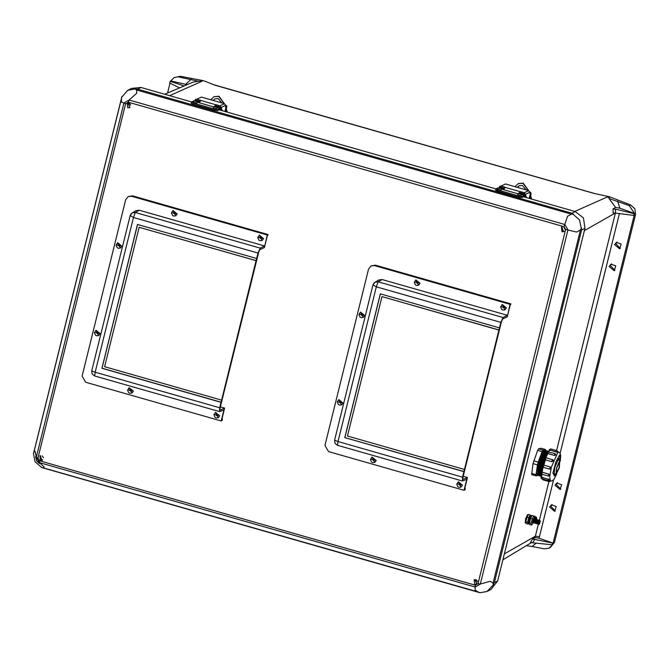 <?xml version="1.0" encoding="UTF-8"?>
<svg xmlns="http://www.w3.org/2000/svg" width="669" height="669" viewBox="0 0 669 669"><rect width="100%" height="100%" fill="white"/><g stroke="black" fill="none" stroke-linecap="round" stroke-linejoin="round"><path stroke-width="1" d="M179.509 87.915L169.558 82.939L170.746 80.966L187.186 84.645M174.04 77.671L180.195 76.308L174.04 77.671L170.746 80.966M169.993 83.157L167.551 93.016M170.185 81.25L184.159 85.933M532.507 538.938L553.054 543.136L634.212 215.201L633.727 215.443L634.438 213.394L629.245 205.626L630.583 204.94L634.856 208.803L635.55 214.523L554.392 542.459L550.462 547.443L549.124 548.128L552.418 544.834L530.458 542.559L532.507 538.938L535.024 537.5L539.03 538.202L553.054 543.136M554.392 542.459L552.569 543.379L551.933 545.076M536.279 543.036L532.072 546.523L544.315 548.806L549.124 548.128M633.961 213.637L615.472 209.129L615.438 213.11L633.727 215.443L635.55 214.523M634.438 213.394L619.879 208.26L615.53 207.432L613.038 208.879L615.472 209.129M615.438 213.11L613.139 213.11L613.038 208.879M178.849 76.985L198.342 81.192L193.082 82.128L164.649 94.254M615.53 207.432L609.049 198.484L629.245 205.626M555.011 485.259L560.12 489.516L561.617 484.649L556.809 482.985L555.011 485.259M614.568 244.603L619.678 248.86L621.175 243.993L616.366 242.32L614.568 244.603M609.15 266.479L614.267 270.736L615.756 265.869L610.948 264.205L609.15 266.479M549.6 507.135L554.71 511.392L556.198 506.525L551.39 504.861L549.6 507.135M609.049 198.484L609.384 197.882L607.218 197.037L609.534 196.736L594.03 193.45L214.64 85.097L205.149 81.242L202.255 80.422L201.946 81.292L198.342 81.192M552.101 504.593L550.938 506.458L555.337 510.974M557.52 482.717L556.349 484.582L560.756 489.098M611.658 263.937L610.496 265.802L614.895 270.318M617.069 242.061L615.906 243.926L620.314 248.442M532.072 546.523L526.603 545.72M180.195 76.308L202.255 80.422M609.534 196.736L630.583 204.94M563.883 227.335L565.012 229.191M476.612 579.981L477.741 581.838M129.602 103.302L130.723 105.158M42.323 455.949L43.452 457.805M476.938 583.97L474.731 579.613M562.002 226.967L563.039 231.282L564.21 231.323M40.449 455.581L41.486 459.896L42.657 459.938M129.928 107.291L127.72 102.934M121.716 97.147L127.662 90.348L131.559 88.375L140.992 87.497L191.593 101.947M219.114 109.808L495.946 188.875M523.467 196.736L575.273 211.529L583.452 217.969L584.949 228.296L497.669 580.951L490.962 589.473L487.057 591.446L480.041 592.692L41.712 467.514L35.164 461.853L33.45 453.758L121.808 96.721M565.656 229.45L564.076 226.707L567.588 216.288L571.376 214.189L136.543 89.997L136.693 93.225L129.092 100.049L564.92 224.516L567.989 229.843L480.325 584.062L490.243 581.244L493.036 583.125L580.449 229.927L576.67 232.026L565.656 229.45L478.001 583.669L480.325 584.062L475.199 587.048L475.358 585.208L478.001 583.669M564.076 226.707L128.247 102.232L125.605 103.77L37.941 457.989L39.53 460.732L475.358 585.208M127.704 107.784L129.435 107.625L128.891 102.976L127.16 103.135L127.704 107.784M474.714 584.472L476.445 584.305L475.902 579.655L474.17 579.814L474.714 584.472M40.424 460.439L42.164 460.272L39.881 455.781L40.424 460.439M561.985 231.817L563.716 231.658L561.442 227.167L561.985 231.817M39.53 460.732L39.371 462.572L44.196 466.995L43.059 467.756L477.892 591.94L475.09 590.066L475.199 587.048L39.371 462.572L36.302 457.245L37.941 457.989M125.605 103.77L121.541 102.039L121.398 98.82L33.985 452.018L35.123 451.266L36.302 457.245L123.966 103.026L129.092 100.049L128.247 102.232M127.662 90.348L134.962 88.96L137.68 89.178L571.962 213.21L579.555 219.95L581.637 229.977L494.366 582.632L493.162 585.057L487.057 591.446M573.693 214.264L571.376 214.189M580.449 229.927L581.553 227.895M493.162 585.057L493.036 583.125M477.892 591.94L480.041 592.692M136.543 89.997L134.962 88.96M121.842 96.604L121.398 98.82M33.985 452.018L33.45 453.758M41.311 467.388L43.059 467.756M226.063 108.437L226.59 105.735L225.578 105.092M226.59 105.735L226.707 106.856M226.189 108.813L226.866 107.107M224.918 111.464L225.838 107.784L225.194 111.271M214.699 106.271L215.744 104.615L219.959 105.761L224.533 103.728L225.537 105.485L221.105 107.45L219.624 106.839L220.335 108.01M220.553 108.621L221.188 110.402M196.527 101.052L196.527 100.241L195.156 99.848L195.432 100.701M219.959 105.761L221.004 107.232L215.87 105.769L214.958 106.312M200.073 101.253L196.527 100.241M196.753 99.137L201.327 97.097L196.753 99.137L200.817 100.342L199.479 102.85M224.533 103.728L201.327 97.097M225.537 105.493L225.829 107.818M221.105 107.45L222.267 110.711M225.645 108.587L225.729 111.698M225.838 107.809L227.376 112.166M195.825 99.196L195.156 99.848M213.185 100.484L215.109 98.769M214.164 96.645L219.014 96.269L224.349 103.678M221.799 102.951L218.186 98.611L214.975 98.828L213.026 100.442M224.09 103.603L218.746 96.386L214.03 96.704L210.735 99.79M219.808 110.009L220.017 109.407M193.592 100.944L191.451 102.064L193.558 103.093L193.282 104.188L191.175 103.16L191.451 102.064M193.257 102.273L196.811 103.16L197.138 101.847L193.584 100.96L193.257 102.273M197.071 102.123L213.503 106.856M214.473 109.064L217.843 109.499L217.567 110.586L214.197 110.159L214.473 109.064L193.558 103.093M220.318 109.264L220.586 108.261L217.843 109.499M213.227 107.977L216.781 108.855L217.107 107.542L213.553 106.664L213.227 107.977M214.197 110.159L193.282 104.188M217.567 110.586L220.293 109.365M220.586 108.261L216.764 106.889M199.747 102.031L196.828 101.211M197.154 101.671L199.646 102.315M497.945 187.872L495.804 188.984L497.912 190.013L497.644 191.108L495.537 190.08L495.804 188.984M497.619 189.202L501.173 190.08L501.499 188.767L497.945 187.889L497.619 189.202M501.432 189.043L517.865 193.784M518.826 195.992L522.196 196.418L521.929 197.514L518.559 197.087L518.826 195.992L497.912 190.013M524.68 196.184L524.948 195.189L522.196 196.418M517.58 194.905L521.143 195.783L521.46 194.47L517.906 193.592L517.58 194.905M518.559 197.087L497.644 191.108M521.929 197.514L524.655 196.285M524.948 195.189L521.126 193.818M504 188.926L501.19 188.131M501.507 188.599L503.899 189.21M530.308 195.331L530.843 192.639L529.831 191.986M530.843 192.639L530.96 193.751M530.442 195.708L531.119 194.002M529.171 198.358L530.091 194.679L529.447 198.166M518.943 193.19L519.997 191.51L524.212 192.655L528.786 190.623L529.789 192.379L525.357 194.345L523.877 193.734L524.58 194.888M524.872 195.699L525.441 197.296M500.772 187.93L500.78 187.144L499.409 186.751L499.684 187.604M524.212 192.655L525.257 194.127L520.122 192.664L519.203 193.224M504.326 188.148L500.78 187.144M501.006 186.032L505.58 184L501.006 186.032L505.07 187.236L503.732 189.745M528.786 190.623L505.58 184M529.789 192.388L531.629 199.061M525.357 194.345L526.52 197.606M529.89 195.49L529.982 198.593M500.078 186.091L499.409 186.751M517.438 187.379L519.361 185.664M518.416 183.54L523.267 183.164L528.602 190.573M526.051 189.845L522.439 185.505L519.228 185.723L517.279 187.337M528.343 190.498L522.999 183.281L518.283 183.599L514.988 186.684M524.061 196.903L524.253 196.36M536.07 475.843L531.696 474.622L533.042 463.592L537.625 450.388L538.486 448.874L541.029 448.238M544.767 450.153L543.922 449.877L537.817 464.42L536.454 472.966L537.642 475.425M545.536 450.212L545.402 449.459L540.92 448.213M538.486 448.874L542.91 450.12L545.344 449.459M542.91 450.12L542.049 451.634L537.625 450.388M533.762 460.841L538.185 462.087L542.049 451.634M538.185 462.087L537.466 464.838L533.042 463.592M531.612 473.384L536.036 474.63L537.466 464.838M536.036 474.63L536.12 475.868L537.659 475.467M559.744 460.523L556.575 467.807L556.023 474.597L559.276 467.89L559.744 460.523M559.451 461.702L556.817 467.765L556.357 473.401L559.067 467.832L559.451 461.702M545.661 450.404L544.24 450.638L539.339 462.262L537.433 474.739L538.528 475.676M546.548 450.655L545.126 450.889L540.234 462.513L538.328 474.99L539.423 475.927M547.443 450.914L546.021 451.14L541.129 462.772L539.222 475.241L540.309 476.177M548.321 451.132L546.908 451.391L542.015 463.023L540.109 475.492L541.179 476.445M548.262 451.207L547.56 451.943M547.175 452.495L542.609 464.378L541.171 476.353M557.896 452.085L557.135 450.722L556.575 451.968L557.846 452.16L550.094 450.137L556.549 452.043M550.069 450.22L548.53 451.751L547.861 453.582L554.35 455.413L547.869 453.523L547.2 452.528M555.73 455.029L554.35 455.413M547.861 453.582L545.837 457.655M553.263 460.891L553.296 460.372L551.85 461.669L545.369 459.837L551.85 461.669L552.519 459.519L553.221 460.138L546.038 457.688L545.36 459.812L544.7 458.457M545.369 459.837L543.195 467.33L549.65 469.128L550.261 466.962L543.78 465.131L542.475 465.883L543.161 467.296M550.278 466.945L551.039 468.3L550.278 466.945L543.797 465.122M549.675 469.153L551.047 468.3L549.675 469.153L543.195 467.33L542.4 466.101L543.504 465.08M542.969 467.238L541.857 474.262L548.337 476.094L548.756 474.112L542.275 472.281L541.121 472.899M548.781 474.062L549.692 475.249L548.781 474.062L542.3 472.23M541.773 474.229L541.756 478.837L548.237 480.668L548.463 479.146L541.029 477.465M548.496 479.071L549.584 479.84L542.007 477.24M559.51 460.331L558.74 458.365L554.777 467.472L554.083 475.952L555.529 474.455M553.623 474.446L553.89 473.995M557.871 459.871L557.879 459.352M547.886 451.767L549.801 450.128M541.731 477.181L541.238 476.763M542.015 472.189L541.388 472.339M546.08 457.772L544.717 458.315L545.101 459.72M545.084 457.864L547.058 453.222L547.593 453.482M533.946 519.37L533.553 518.651L532.449 522.556L533.16 522.146M533.879 519.437L533.126 522.021L533.352 522.807L534.063 522.397M534.849 519.629L534.456 518.901L533.352 522.807M534.782 519.688L534.029 522.272L534.255 523.066L534.966 522.656M535.752 519.88L535.359 519.161L534.255 523.066M535.685 519.947L534.932 522.531L535.158 523.317L535.869 522.907M536.655 520.139L536.262 519.412L535.158 523.317M536.588 520.198L535.836 522.782L536.061 523.576L536.772 523.166M537.558 520.39L537.165 519.671L536.061 523.576M537.491 520.457L536.739 523.041L536.964 523.827L537.675 523.417M538.461 520.649L538.068 519.922L536.964 523.827M538.394 520.708L537.642 523.292L537.868 524.086L538.578 523.676M539.365 520.9L538.971 520.181L537.868 524.086M539.298 520.967L538.545 523.551L538.971 524.396L539.582 523.844L540.201 521.218L539.582 523.844M540.301 521.285L539.875 520.432L538.771 524.337M525.709 523.007L525.274 522.882L525.6 518.91L527.598 514.62L528.017 514.737L526.026 519.035L525.759 523.007M527.624 522.297L525.867 521.803L525.591 522.305L526.21 523.576L528 524.053L527.624 522.297L528.753 517.722L527.005 517.229L525.867 521.803M527.707 515.088L528.468 514.436L527.005 517.229M528.753 517.722L530.224 514.929L528.468 514.436M530.224 514.929L530.684 515.523M525.65 521.996L525.876 520.056M526.143 518.96L527.038 516.351M531.153 523.292L529.405 522.798L529.129 523.309L529.739 524.571L531.537 525.048L531.153 523.292L532.281 518.726L530.534 518.224L529.405 522.798M532.917 523.15L531.788 524.889M531.245 516.083L532.006 515.431L530.534 518.224M532.281 518.726L533.753 515.924L532.006 515.431M533.753 515.924L534.314 517.505M531.537 525.048L532.775 523.518L534.13 519.203M533.787 518.826L532.741 522.531M529.179 522.999L529.413 521.051M529.672 519.955L530.576 517.354M534.305 518.216L534.966 519.512M373.118 284.76L374.966 282.234L378.144 281.833L503.038 317.499L500.83 322.391L499.475 327.86L380.343 293.842L344.761 437.626L463.893 471.653L462.538 477.122L462.413 480.994L466.728 479.339L467.497 477.457L463.216 476.236M462.739 479.506L467.179 477.624L464.035 490.31L464.922 489.859L465.248 488.546L464.788 488.42M467.497 477.457L464.696 488.796L465.248 488.546M507.244 316.872L510.062 304.345L510.949 303.902L510.046 305.541L507.244 316.872M464.035 490.31L328.479 451.592L324.925 445.429L368.56 269.089L371.027 265.953L375.384 265.183L510.949 303.902M371.027 265.953L374.498 265.635L510.062 304.345M500.83 322.391L376.304 286.825L373.009 284.885L374.004 283.02L378.763 279.977L382.15 279.55L507.328 315.3L506.918 317.039M498.932 330.051L464.437 469.462L347.462 436.054L381.966 296.643L498.932 330.051L499.475 327.86M463.893 471.653L464.437 469.462M462.906 479.548L462.873 477.624L501.533 321.413L502.645 318.971L506.893 317.031M503.038 317.499L507.328 315.3M373.009 284.885L334.567 440.21L338.012 441.557L376.304 286.825L378.144 281.833L382.15 279.55M462.538 477.122L338.012 441.557L337.536 445.328L462.413 480.994M499.049 329.993L381.966 296.643M380.435 293.867L344.87 437.576L464.01 471.595M130.279 215.401L132.127 212.876L135.305 212.474L260.199 248.149L257.991 253.033L256.637 258.51L137.505 224.483L101.922 368.276L221.054 402.295L219.7 407.764L219.574 411.644L223.889 409.988L224.659 408.107L220.377 406.877M219.9 410.147L224.341 408.266L221.196 420.96L222.083 420.508L222.409 419.195L221.949 419.062M224.659 408.107L221.857 419.438L222.409 419.195M264.406 247.522L267.224 234.995L268.11 234.543L267.207 236.182L264.406 247.522M221.196 420.96L85.64 382.242L82.086 376.07L125.722 199.738L128.189 196.602L132.546 195.825L268.11 234.543M128.189 196.602L131.659 196.276L267.224 234.995M257.991 253.033L133.465 217.475L130.171 215.527L131.166 213.662L135.924 210.626L139.311 210.2L264.481 245.949L264.079 247.681M256.093 260.693L221.598 400.112L104.623 366.704L139.127 227.284L256.093 260.693L256.637 258.51M221.054 402.295L221.598 400.112M220.068 410.197L220.034 408.274L258.694 252.062L259.806 249.612L264.054 247.672M260.199 248.149L264.481 245.949M130.171 215.527L91.728 370.852L95.174 372.198L133.465 217.475L135.305 212.474L139.311 210.2M219.7 407.764L95.174 372.198L94.697 375.978L219.574 411.644M256.21 260.642L139.127 227.284M137.597 224.508L102.031 368.218L221.171 402.245M173.045 210.492L171.448 212.934L172.502 215.426L173.622 216.045L175.73 215.853L177.201 213.988L173.012 210.509L175.738 215.853L177.226 213.971L173.028 210.501M173.43 213.06L173.823 212.558L174.935 213.495L174.542 213.988L173.43 213.06M174.057 212.491L174.743 213.846M263.569 238.632L259.371 235.162L262.072 240.514L263.569 238.632M259.773 237.721L260.166 237.219L261.278 238.156L260.885 238.649L259.773 237.721M260.4 237.152L261.086 238.507M218.245 417.715L219.683 415.859L215.502 412.38L218.228 417.724L219.716 415.85L215.518 412.372M215.911 414.931L216.304 414.437L217.425 415.365L217.032 415.859L215.911 414.931M216.539 414.362L217.233 415.717M133.374 391.189L129.176 387.711L131.877 393.071L133.374 391.189M129.569 390.27L129.962 389.776L131.082 390.704L130.689 391.206L129.569 390.27M130.196 389.701L130.89 391.056M100.216 333.697L96.018 330.227L98.719 335.579L100.216 333.697M96.42 332.786L96.813 332.284L97.933 333.212L97.54 333.714L96.42 332.786M97.047 332.209L97.733 333.572M121.875 246.184L117.677 242.713L120.378 248.065L121.875 246.184M118.078 245.272L118.472 244.77L119.592 245.707L119.199 246.2L118.078 245.272M118.706 244.703L119.391 246.058M341.575 404.929L343.055 403.056L338.857 399.577M339.258 402.136L339.651 401.643L340.772 402.571L340.379 403.073L339.258 402.136M339.885 401.567L340.571 402.922M376.212 460.54L371.997 457.078L374.715 462.421L376.212 460.54M372.416 459.628L372.809 459.126L373.921 460.063L373.528 460.556L372.416 459.628M373.034 459.059L373.728 460.414M506.408 307.991L502.21 304.512L504.911 309.872L506.408 307.991L502.193 304.52L500.629 306.954L501.683 309.446L502.804 310.056L504.911 309.872L506.383 308.008M502.611 307.079L503.004 306.578L504.125 307.506L503.732 308.008L502.611 307.079M503.239 306.502L503.924 307.865M360.532 312.063L358.935 314.505L359.989 316.997L361.109 317.608L363.217 317.424L364.689 315.559L360.507 312.072L363.217 317.424L364.714 315.542L360.516 312.063M360.917 314.631L361.31 314.129L362.431 315.057L362.038 315.559L360.917 314.631M361.544 314.054L362.23 315.417M420.065 283.33L415.867 279.859L418.568 285.211L420.065 283.33M416.269 282.418L416.662 281.917L417.782 282.845L417.389 283.347L416.269 282.418M416.896 281.841L417.581 283.204M462.555 485.201L458.357 481.73L461.058 487.082L462.555 485.201M458.758 484.289L459.151 483.787L460.264 484.716L459.871 485.217L458.758 484.289M459.377 483.712L460.071 485.075M185.765 84.277L191.091 79.268M617.562 201.068L619.879 208.26M619.427 213.62L560.104 453.339M553.556 479.807L539.03 538.202M574.855 211.412L607.218 197.037M584.38 230.596L615.246 213.085M539.465 536.747L535.409 536.237L538.495 523.752M535.024 537.5L535.409 536.237L504.384 553.84M169.583 95.659L201.946 81.292M502.912 559.786L531.663 542.467M539.281 520.599L548.948 481.538M556.608 450.58L615.38 213.102M534.765 539.122L532.959 542.592M140.992 87.497L137.68 89.178M571.962 213.21L575.273 211.529M584.949 228.296L581.637 229.977M494.366 582.632L497.669 580.951M225.144 111.531L225.67 111.681M215.602 104.682L200.667 100.409M227.05 112.074L225.712 108.319M215.468 105.71L215.744 104.615M216.146 104.673L215.87 105.769M219.884 108.453L217.082 107.65M220.335 108.303L217.266 107.425M198.651 102.616L198.785 102.064M524.245 195.381L521.435 194.579M524.697 195.231L521.628 194.353M503.004 189.536L503.138 188.993M529.396 198.425L529.923 198.576M519.855 191.577L504.919 187.312M531.303 198.969L529.965 195.214M519.721 192.605L519.997 191.51M520.398 191.568L520.122 192.664M544.39 450.471L538.67 462.856L537.483 474.957M544.24 450.638L539.139 462.212L537.433 474.739M545.277 450.722L539.565 463.107L538.369 475.207M545.126 450.889L540.034 462.463L538.328 474.99M546.172 450.973L540.452 463.358L539.264 475.458M546.021 451.14L540.928 462.714L539.222 475.241M547.066 451.224L541.346 463.609L540.151 475.709M546.908 451.391L541.815 462.965L540.109 475.492M547.953 451.475L542.241 463.86L541.045 475.96M547.334 452.185L542.684 463.283L541.004 475.743M541.07 477.298L541.213 473.769M541.405 472.247L542.459 466.628M542.76 465.381L544.641 459.101M549.157 450.229L549.274 449.777M549.291 449.71L550.654 448.899L550.094 450.137L549.266 449.735L549.14 450.245M557.929 451.926L558.473 452.085L557.946 452.185L551.465 467.079L549.65 476.671L550.328 480.944L552.184 480.819L553.924 479.372L556.6 474.254M560.296 460.924L559.577 454.987L555.914 461.752L552.845 473.351L556.499 474.363M555.73 455.004L554.35 455.346L555.019 453.582L547.627 451.893L545.059 457.88M551.85 461.669L553.23 460.966M548.538 475.868L549.617 475.534M542.91 479.163L542.919 479.832L549.4 481.663L549.04 480.585L550.328 480.944M530.96 515.498L529.02 519.479L529.003 524.003L529.438 519.596L531.37 515.615L530.049 516.276L528.853 519.403L528.217 522.74L528.594 523.886M531.37 515.924L529.221 523.81M528.41 523.601L528.845 519.428L530.651 515.648M535.643 519.487L534.364 517.471M535.175 516.401L534.121 516.343L536.546 517.354L536.806 520.005L535.175 516.401M534.155 519.186L534.364 517.17L535.902 519.738M374.498 265.635L375.384 265.183M131.659 196.276L132.546 195.825M175.805 213.737L172.569 212.817L175.805 213.737M263.544 238.649L259.355 235.17L257.791 237.595L258.844 240.087L259.965 240.706L262.072 240.514L263.544 238.649M262.148 238.398L258.911 237.47L262.148 238.398M218.286 415.608L215.05 414.688L218.286 415.608M133.34 391.198L129.159 387.719L127.595 390.152L128.64 392.636L129.761 393.255L131.877 393.071L133.34 391.198M131.944 390.947L128.707 390.027L131.944 390.947M100.191 333.714L96.01 330.227L94.438 332.66L95.491 335.152L96.612 335.771L98.719 335.579L100.191 333.714M98.795 333.463L95.558 332.535L98.795 333.463M121.85 246.2L117.66 242.722L116.097 245.147L117.15 247.639L118.271 248.258L120.378 248.065L121.85 246.2M120.453 245.949L117.217 245.03L120.453 245.949M343.03 403.064L338.849 399.585L341.558 404.937L343.03 403.064M341.633 402.822L338.397 401.893L341.633 402.822M376.187 460.556L371.997 457.078L370.434 459.503L371.479 461.995L372.6 462.614L374.715 462.421L376.187 460.556M374.782 460.305L371.546 459.377L374.782 460.305M504.986 307.757L501.75 306.828L504.986 307.757M363.292 315.308L360.056 314.38L363.292 315.308M420.04 283.347L415.85 279.859L414.287 282.293L415.34 284.785L416.461 285.395L418.568 285.211L420.04 283.347M418.643 283.096L415.407 282.167L418.643 283.096M462.53 485.217L458.34 481.73L456.776 484.164L457.822 486.656L458.942 487.266L461.058 487.082L462.53 485.217M461.125 484.966L457.889 484.038L461.125 484.966M594.9 193.617L213.988 84.829M37.69 461.627L39.396 463.517L36.828 461.033L35.582 456.643L36.251 459.001M220.653 108.227L220.36 109.323M217.107 107.542L215.778 106.505L213.553 106.664M193.584 100.96L194.988 100.609L197.138 101.847M525.014 195.147L524.722 196.251M521.46 194.47L520.131 193.425L517.906 193.592M497.945 187.889L500.412 187.797L501.499 188.767M547.485 452.001L547.802 451.642M560.321 461.066L560.714 455.305L559.995 453.172L558.473 452.085M553.631 473.92L556.023 474.597M557.611 459.795L560.003 460.473M557.135 450.722L550.654 448.899M558.975 452.277L558.297 451.717M549.4 481.663L550.721 481.028M542.124 478.945L542.919 479.832M548.237 480.668L549.584 479.949M541.756 478.837L540.978 478.026L541.221 476.805M541.857 474.262L541.062 473.033L542.45 466.602M555.814 454.786L555.019 453.582M544.633 459.068L542.743 465.398M545.402 449.459L540.978 448.213M536.12 475.868L531.696 474.622M533.845 519.462L534.456 518.901M534.748 519.713L535.359 519.161M535.652 519.972L536.262 519.412M536.555 520.223L537.165 519.671M537.458 520.482L538.068 519.922M538.361 520.733L538.971 520.181M539.264 520.992L539.875 520.432M528 524.053L528.401 523.768M525.591 522.272L527.373 515.623M529.129 523.267L530.91 516.619M334.567 440.21L335.018 443.38L337.536 445.328M91.728 370.852L92.18 374.021L94.697 375.978M215.527 412.363L213.938 414.813L214.983 417.297L216.104 417.916L218.219 417.724M338.874 399.569L337.276 402.019L338.33 404.502L339.451 405.121L341.591 404.921"/></g></svg>
